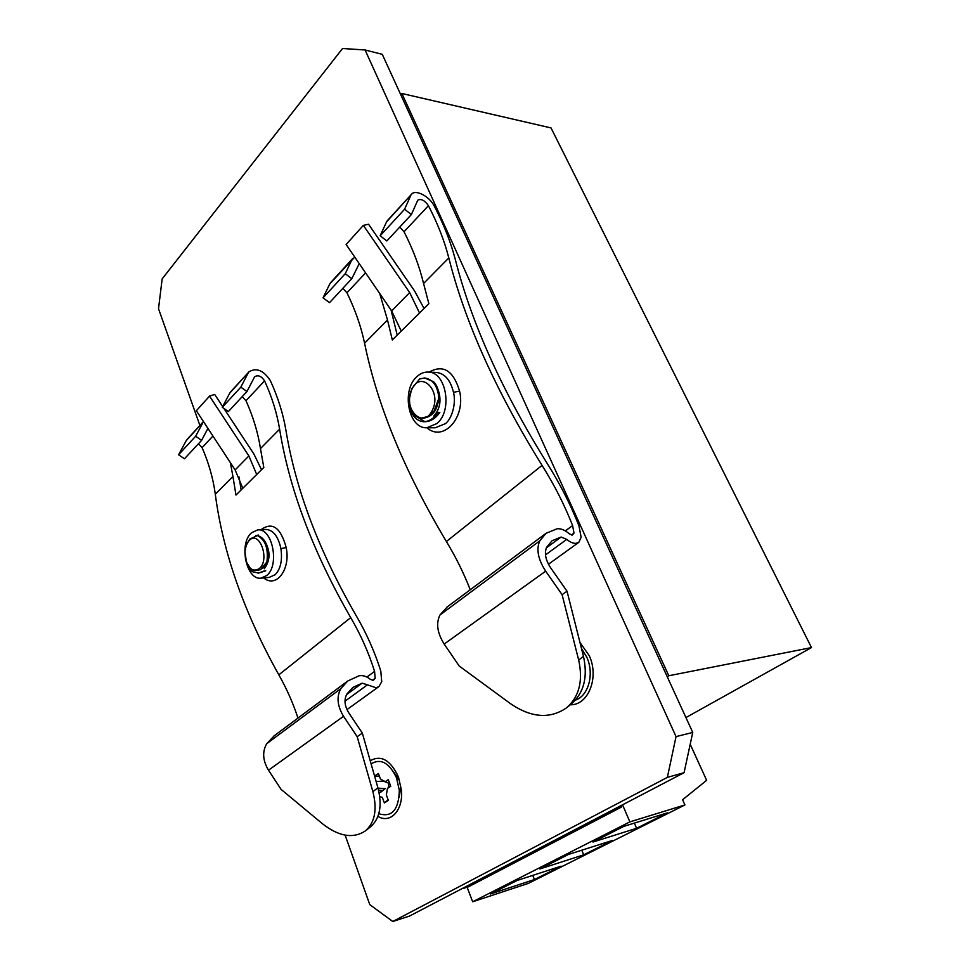 <?xml version="1.0" encoding="UTF-8"?>
<svg xmlns="http://www.w3.org/2000/svg" width="970" height="970" viewBox="0 0 970 970"><rect width="100%" height="100%" fill="white"/><g stroke="black" fill="none" stroke-linecap="round" stroke-linejoin="round"><path stroke-width="1.45" d="M401.895 93.496L668.803 675.75L811.49 647.584L551.021 127.919L401.895 93.496L400.792 94.793M667.214 676.684L668.803 675.75M685.935 717.57L811.49 647.584M622.546 804.821L629.894 821.869L684.929 804.942L682.601 799.741L706.645 780.316L690.203 744.257M467.103 887.223L472.657 901.773L629.894 821.869M472.657 901.773L528.274 883.415L684.929 804.942M561.06 866.186L517.204 880.445L490.553 893.964L534.421 879.547L561.06 866.186M667.372 812.872L623.892 826.343L592.973 842.021L636.611 828.295L667.372 812.872M612.288 840.493L568.553 854.412L539.878 868.95L583.697 854.837L612.288 840.493M581.782 850.205L583.697 854.837M634.368 823.093L636.611 828.295M532.76 875.389L534.421 879.547M377.924 816.376C390.401 824.173 403.411 810.168 401.447 790.235L398.488 777.019C390.534 760.043 381.101 754.611 370.213 760.747M399.216 797.243L400.78 787.264L399.191 780.159L393.711 772.084M570.299 704.766C588.317 705.481 599.46 677.278 589.226 655.635L579.963 642.455M345.138 835.146L369.764 904.61L392.777 921.5L667.36 777.382L676.041 736.606L365.096 49.979L342.543 48.5L162.16 278.899L158.51 308.715L199.881 425.43M392.777 921.5L409.607 916.019L684.08 772.69L667.36 777.382M676.041 736.606L692.75 732.447L382.277 54.344L365.096 49.979M692.75 732.447L684.08 772.69M616.459 808.422L460.689 889.344L616.314 808.083M621.491 807.064L468.474 886.786L462.933 888.544L615.974 808.677L621.491 807.064L620.897 805.682M390.486 785.664L387.442 788.416L390.728 786.33L388.267 779.686L384.981 781.796L380.41 778.91L378.421 773.514L374.565 776.024M379.743 796.491L382.35 797.461L384.362 802.905L388.352 800.408L386.339 794.951L387.442 788.416M379.173 792.975L385.357 788.537L380.41 792.454M371.098 763.851C380.798 758.067 389.273 762.735 396.536 777.879L399.325 790.38C398.731 809.938 391.892 817.71 378.809 813.697M374.917 777.237L376.239 781.893M389.697 783.542L384.981 781.796M388.158 799.886L384.362 802.905M385.357 788.537L379.209 788.222M384.447 781.129L376.469 781.456M388.606 783.117L388.643 787.337M382.519 790.344L378.567 790.211M379.428 776.255L374.578 776.073M581.503 648.53L586.789 657.187C594.549 673.907 588.535 696.023 575.343 700.122M257.68 529.911C272.315 527.571 279.942 565.195 266.762 575.489L261.088 578.132C246.307 580.63 238.584 543.612 251.472 532.821L257.68 529.911L265.841 529.438C273.128 529.85 278.147 536.24 280.924 548.596L286.198 547.553C290.83 569.341 276.329 588.535 263.658 577.914M269.09 577.429L275.068 574.774C280.585 569.172 282.537 560.442 280.924 548.596M350.716 617.635C313.055 552.16 289.351 489.341 279.615 429.189L260.469 448.576L263.804 467.467L235.977 495.076L232.921 476.452L215.304 494.276C222.942 552.561 244.113 612.749 278.827 674.841L350.716 617.635C360.767 634.816 368.721 652.725 374.578 671.385L375.184 678.321L373.28 680.346L370.407 679.376C366.624 676.284 362.841 675.096 359.046 675.799L347.733 681.013L340.834 688.627C336.396 696.787 337.305 706.014 343.55 716.309L357.178 736.691L362.343 733.114L348.763 712.829C344.52 705.869 343.889 699.612 346.872 694.047L352.862 687.439L362.113 683.171L367.436 684.832L344.993 701.201M260.469 448.576C257.971 432.559 253.146 416.603 245.98 400.719L264.567 380.846C261.391 376.069 258.081 374.711 254.625 376.76L246.962 391.528L228.362 411.559L222.288 407.291L229.744 393.129L248.975 371.813C256.383 367.4 263.488 370.31 270.303 380.531C277.953 397.179 283.179 413.887 285.992 430.644C295.717 489.668 319.045 551.239 356.002 615.356C366.43 633.131 374.687 651.682 380.786 671.01L381.743 681.619L378.955 686.542L376.069 687.754L367.436 684.832M261.003 529.717C272.267 521.484 280.669 527.425 286.198 547.553M242.197 396.657L245.98 400.719M230.811 391.662L229.744 393.129M264.567 380.846C271.927 396.924 276.947 413.038 279.615 429.189M248.174 373.001L240.815 387.163L222.288 407.291M246.962 391.528L240.815 387.163M297.96 718.091C293.073 703.092 286.696 688.676 278.827 674.841M357.178 736.691L372.88 791.629C377.451 809.635 374.869 822.778 365.156 831.06C352.971 838.892 338.772 836.479 322.537 823.809L281.118 789.41L268.484 770.204L343.55 716.309M274.437 735.612L266.762 743.65C262.142 751.629 262.724 760.48 268.484 770.204M215.304 494.276C213.206 478.61 208.805 463.066 202.087 447.643L212.939 436.039M198.45 443.751L202.087 447.643M207.932 428.4L201.602 440.368L184.482 458.786L178.589 454.76L186.24 440.635L203.494 421.623M187.331 439.143L186.24 440.635M230.387 462.678L232.921 476.452M239.081 476.997L241.13 489.971M201.602 440.368L195.637 436.245L203.215 422.095M242.803 488.31L235.128 469.916L196.352 410.734L209.532 396.112L248.878 455.948L256.71 474.5M261.524 469.735L253.922 454.033L223.888 408.418M222.676 406.563L214.697 394.45L209.532 396.112M264.507 540.726C270.569 550.875 270.521 560.211 264.337 568.735M195.637 436.245L178.589 454.76M362.343 733.114L377.924 787.822L372.88 791.629M365.508 830.781L370.14 827.143C379.864 818.874 382.459 805.767 377.924 787.822M249.351 540.338C259.426 529.826 270.206 559.629 259.414 568.517C253.17 572.324 248.514 569.014 245.458 558.599L244.961 551.651L246.356 561.885C248.417 567.292 251.339 570.19 255.098 570.566L260.627 569.681L266.895 561.885C268.544 548.608 265.392 539.841 257.426 535.573L249.702 539.09L246.162 545.431L244.961 551.603C245.349 546.643 246.804 542.873 249.351 540.338M257.426 535.573C261.657 536.725 264.786 539.938 266.823 545.225C268.678 550.669 268.702 556.222 266.895 561.885M266.629 544.703L267.393 546.522C269.878 555.41 268.266 562.685 262.567 568.335M258.396 535.088L255.692 535.634M245.277 548.887L244.949 550.475M245.471 558.817L245.495 559.266C246.768 565.037 249.096 569.172 252.479 571.694L246.392 562.115L244.925 551.057M245.495 559.266L244.913 551.021M252.479 571.694L258.614 573.1L264.264 570.906M265.756 570.784L258.614 573.1M427.928 372.068C446.091 371.255 453.075 410.698 436.876 423.575L426.824 427.758C408.431 428.97 401.071 390.146 416.954 376.615C420.301 373.498 423.963 371.983 427.928 372.068L436.27 372.432C444.757 373.401 450.492 380.034 453.487 392.316L459.574 391.104C465.964 417.67 443.217 442.453 426.909 427.758M426.824 427.758L435.203 427.794L445.436 423.647C451.862 418.761 456.385 403.423 453.487 392.316M542.06 465.394C496.07 391.274 464.994 322.125 448.807 257.947L423.575 283.495L428.861 303.719L392.329 339.961L387.503 320.003L364.562 343.21C377.378 405.545 404.648 471.65 446.394 541.515L542.06 465.394C554.294 484.83 564.467 504.873 572.603 525.558L574.01 533.088L572.288 535.088L569.232 533.755C564.989 530.057 560.963 528.395 557.132 528.771L546.049 533.294L539.769 540.86C536.083 549.262 538.059 559.375 545.686 571.172L562.103 594.671L567.038 591.251L550.693 567.886C545.516 559.92 544.158 553.058 546.619 547.322L552.063 540.751L561.121 537.04L566.783 539.356L545.479 554.901M423.575 283.495C419.452 266.423 412.941 249.169 404.041 231.757L428.425 205.688C424.678 200.329 421.138 198.486 417.791 200.172L411.377 214.564L386.848 240.96L380.167 235.771L386.545 221.887L411.474 194.315C415.39 188.956 429.528 196.34 434.281 206.089C443.811 224.349 450.892 242.403 455.512 260.251C471.578 323.216 502.145 390.971 547.225 463.502C559.908 483.606 570.481 504.364 578.944 525.764L581.139 537.283L578.835 542.327L575.998 543.358C573.076 543.503 570.008 542.182 566.783 539.356M429.031 372.116C443.217 364.186 453.402 370.516 459.574 391.104M399.761 227.077L404.041 231.757M387.515 220.481L386.545 221.887M428.425 205.688C437.615 223.318 444.405 240.742 448.807 257.947M410.771 195.443L404.599 209.229L380.167 235.771M411.377 214.564L404.599 209.229M470.244 589.76C463.781 573.149 455.827 557.071 446.394 541.515M562.103 594.671L578.678 660.061C583.237 680.916 579.187 696.848 566.529 707.857C549.917 719.206 531.233 717.8 510.475 703.662L459.186 666.002L444.187 644.056L545.686 571.172M447.291 606.856L439.98 614.98C435.857 623.31 437.264 632.998 444.187 644.056M364.562 343.21C361.07 326.49 355.19 309.685 346.945 292.794L365.581 272.873M342.834 288.332L346.945 292.794M359.252 263.634L351.795 278.693L329.509 302.688L323.034 297.838L329.873 283.786L354.753 257.074M330.879 282.343L329.873 283.786M379.719 293.51L387.503 320.003M391.08 310.097L397.215 335.111M351.795 278.693L345.235 273.722L351.904 259.717M401.265 331.097L391.637 310.897L346.12 244.488L363.362 225.367L409.655 292.588L419.525 312.97M424.036 308.496L414.699 291.158L368.564 224.252L363.362 225.367M437.761 388.764C441.738 399.446 440.392 408.564 433.723 416.13M345.235 273.722L323.034 297.838M567.038 591.251L583.467 656.314L578.678 660.061M567.195 707.312L571.294 703.941C583.94 692.956 587.99 677.072 583.467 656.314M411.789 389.552C420.386 369.4 442.308 390.898 432.341 410.225C423.284 430.195 402.138 408.334 411.789 389.552M438.913 395.324C438.222 410.431 432.111 418.118 420.592 418.385L427.831 416.482L434.039 411.147L438.901 398.149C437.664 385.951 432.875 379.209 424.533 377.961L433.505 381.659C437.385 385.684 439.18 391.189 438.901 398.149M420.592 418.385L414.808 415.184C410.928 410.868 409.182 405.12 409.57 397.955L411.729 388.703L419.622 379.003L424.533 377.961M409.486 400.489L409.486 405.945L414.893 415.73L424.884 421.659L423.672 421.732C416.482 421.065 411.753 415.815 409.486 405.945M424.884 421.659C430.122 420.944 434.608 417.827 438.331 412.298M439.871 412.323C435.712 418.397 430.704 421.526 424.86 421.732L423.672 421.732M375.184 678.321L372.407 680.346M374.578 671.385L366.902 677.036M235.128 469.916L248.878 455.948M266.762 743.65L340.834 688.627M346.557 694.593L362.113 683.171M574.01 533.088L571.391 535.003M572.603 525.558L565.352 530.893M391.637 310.897L409.655 292.588M439.98 614.98L539.769 540.86M546.352 547.892L561.121 537.04M400.78 787.264L401.447 790.235M399.191 780.159L398.488 777.019M269.284 577.417L261.088 578.132M230.545 391.941L248.975 371.813M187.064 439.434L203.445 421.55M346.957 709.628L378.955 686.542M273.758 736.121L347.733 681.013M387.272 220.748L411.474 194.315M330.637 282.622L352.656 258.566M548.462 564.237L578.835 542.327M446.624 607.353L546.049 533.294"/></g></svg>
